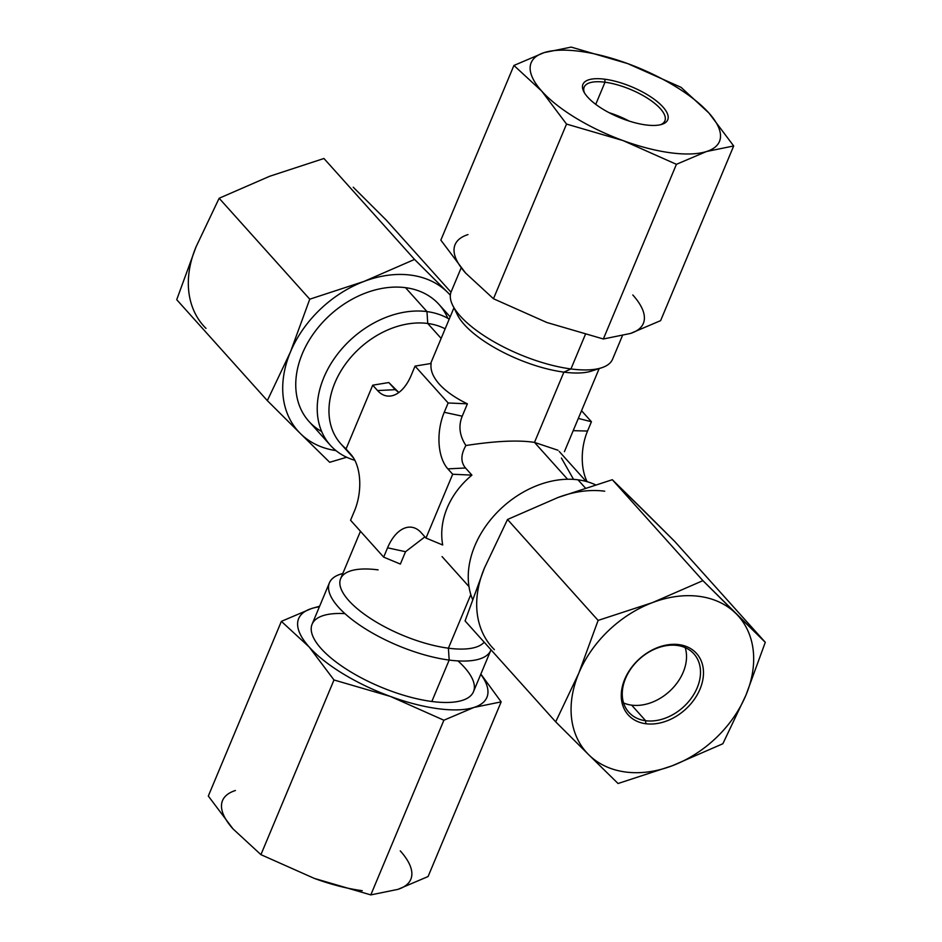 <?xml version="1.0" encoding="UTF-8"?>
<svg xmlns="http://www.w3.org/2000/svg" width="942" height="942" viewBox="0 0 942 942"><rect width="100%" height="100%" fill="white"/><g stroke="black" fill="none" stroke-linecap="round" stroke-linejoin="round"><path stroke-width="1.41" d="M354.463 510.953A41.66 23.479 -82.5 0 0 350.86 454.362L346.032 448.981L372.726 385.184L377.554 390.565A41.66 23.479 -82.5 0 0 411.159 375.422L415.057 366.108L448.145 402.976L444.247 412.29A41.66 23.479 -82.5 0 0 447.85 468.869L452.678 474.25L425.996 538.059L421.168 532.677A41.66 23.479 -82.5 0 0 387.562 547.808L383.665 557.122L350.565 520.255L354.463 510.953A41.66 23.479 -82.5 0 0 350.86 454.362L346.032 448.981L372.726 385.184L377.554 390.565A41.66 23.479 -82.5 0 0 389.988 396.076A41.66 23.479 -82.5 0 0 411.159 375.422L415.057 366.108L431.142 363.459L415.057 366.108L448.145 402.976L467.385 403.835C455.245 397.948 445.896 391.389 439.313 384.159C432.908 376.918 430.176 370.018 431.142 363.459C430.176 370.018 432.908 376.918 439.313 384.159C445.896 391.389 455.245 397.948 467.385 403.835L448.145 402.976L444.247 412.29A41.66 23.479 -82.5 0 0 447.85 468.869L452.678 474.25L425.996 538.059L421.168 532.677A41.66 23.479 -82.5 0 0 414.339 527.897A41.66 23.479 -82.5 0 0 387.562 547.808L383.665 557.122L350.565 520.255L354.463 510.953M353.591 458.048L340.816 443.823A78.716 58.545 -41.9 0 1 345.443 364.142A78.716 58.545 -41.9 0 1 427.739 323.471L441.139 338.402L427.739 323.471A78.716 58.545 138.1 0 0 342.747 368.087A78.716 58.545 138.1 0 0 346.103 448.804M398.843 392.508L388.81 382.534L372.726 385.184L388.81 382.534L395.216 389.67L377.554 390.565L395.216 389.67L398.843 392.508M321.681 431.542A87.465 65.045 -41.9 0 1 308.269 341.769A87.465 65.045 -41.9 0 1 405.507 287.663L426.985 311.59A87.465 65.045 138.1 0 0 335.54 356.782A87.465 65.045 138.1 0 0 330.407 445.319A87.465 65.045 138.1 0 0 354.84 460.285A87.465 65.045 -41.9 0 1 326.085 372.561A87.465 65.045 -41.9 0 1 426.985 311.59L427.739 323.471L426.985 311.59A87.465 65.045 -41.9 0 1 449.204 319.114A87.465 65.045 138.1 0 0 426.985 311.59L405.507 287.663A87.465 65.045 -41.9 0 1 447.815 318.314M445.154 328.805A78.716 58.545 138.1 0 0 427.739 323.471A78.716 58.545 -41.9 0 1 445.154 328.805M378.107 569.875A78.716 28.307 22.7 0 0 350.459 570.946A78.716 28.307 22.7 0 0 360.162 611.075A78.716 28.307 22.7 0 0 448.404 648.19A78.716 28.307 22.7 0 0 484.164 642.173A78.716 28.307 -157.3 0 1 448.404 648.19L470.823 594.602L448.404 648.19A78.716 28.307 -157.3 0 1 371.16 618.894A78.716 28.307 -157.3 0 1 340.639 578.659L360.456 531.276M400.362 564.07L405.531 551.718L424.924 536.858L405.531 551.718L387.562 547.808L405.531 551.718L400.362 564.07L383.665 557.122L400.362 564.07M442.693 544.994L425.996 538.059L442.693 544.994C440.538 532.772 442.033 520.396 447.191 507.856C452.513 495.351 460.756 484.435 471.918 475.121L465.513 467.986C460.579 462.098 460.709 454.609 465.913 445.519C495.739 440.95 518.595 439.902 534.491 442.399L567.579 479.254L534.491 442.399C518.595 439.902 495.739 440.95 465.913 445.519C459.508 435.687 458.271 425.902 462.228 416.187L444.247 412.29L462.228 416.187L467.385 403.835L462.228 416.187C458.271 425.902 459.508 435.687 465.913 445.519C460.709 454.609 460.579 462.098 465.513 467.986L447.85 468.869L465.513 467.986L471.918 475.121L452.678 474.25L471.918 475.121C460.756 484.435 452.513 495.351 447.191 507.856C442.033 520.396 440.538 532.772 442.693 544.994M455.798 310.507A78.716 28.307 22.7 0 0 563.893 372.125L534.491 442.399L563.893 372.125A78.716 28.307 22.7 0 0 595.945 369.134M558.017 450.264L534.491 442.399L558.017 450.264M564.705 450.959L564.411 451.677M595.332 484.741A87.465 65.045 138.1 0 0 577.999 479.819A87.465 65.045 -41.9 0 1 595.332 484.741M585.276 487.921L577.999 479.819L585.276 487.921M494.373 649.639A102.042 75.89 -41.9 0 1 484.412 568.097L465.077 620.919L484.412 568.097L507.514 519.489L598.111 620.413L578.788 673.236L555.686 721.843L465.077 620.919L555.686 721.843L578.788 673.236A102.042 75.89 138.1 0 0 588.762 754.778L555.686 721.843L588.762 754.778A102.042 75.89 138.1 0 0 672.341 765.728L618.058 783.508L588.762 754.778A102.042 75.89 138.1 0 0 672.341 765.728L618.058 783.508L588.762 754.778A102.042 75.89 138.1 0 1 578.788 673.236L598.111 620.413L652.406 602.633L702.909 580.649L612.312 479.713L558.017 497.494A102.042 75.89 -41.9 0 1 604.729 491.206A102.042 75.89 -41.9 0 0 558.017 497.494L507.514 519.489L484.412 568.097A102.042 75.89 -41.9 0 0 494.373 649.639M558.017 497.494L507.514 519.489L598.111 620.413L652.406 602.633A102.042 75.89 138.1 0 0 578.788 673.236A102.042 75.89 138.1 0 1 652.406 602.633L702.909 580.649L765.281 642.314L674.672 541.379L612.312 479.713L558.017 497.494M641.596 508.445L612.312 479.713L702.909 580.649L735.985 613.583A102.042 75.89 138.1 0 0 699.117 596.345A102.042 75.89 138.1 0 0 652.406 602.633A102.042 75.89 138.1 0 1 699.117 596.345A102.042 75.89 138.1 0 1 735.985 613.583L765.281 642.314L745.958 695.125L722.855 743.744L672.341 765.728A102.042 75.89 138.1 0 0 745.958 695.125A102.042 75.89 138.1 0 0 735.985 613.583A102.042 75.89 138.1 0 1 745.958 695.125L722.855 743.744L672.341 765.728A102.042 75.89 138.1 0 0 745.958 695.125L765.281 642.314L674.672 541.379L641.596 508.445M678.923 644.622A45.958 34.183 -41.9 0 1 700.012 689.108A45.958 34.183 -41.9 0 1 645.823 723.739A45.958 34.183 -41.9 0 1 624.734 679.253A45.958 34.183 -41.9 0 1 678.923 644.622L677.133 645.435A43.732 32.523 -41.9 0 1 697.198 687.766A43.732 32.523 -41.9 0 1 645.635 720.724L645.823 723.739A45.958 34.183 138.1 0 0 700.012 689.108A45.958 34.183 138.1 0 0 678.923 644.622A45.958 34.183 138.1 0 0 624.734 679.253A45.958 34.183 138.1 0 0 645.823 723.739L645.635 720.724A43.732 32.523 -41.9 0 1 625.559 678.381A43.732 32.523 -41.9 0 1 677.133 645.435L678.923 644.622M645.635 720.724L631.658 705.146A43.732 32.523 -41.9 0 1 623.58 702.956A43.732 32.523 138.1 0 0 631.658 705.146L645.635 720.724A43.732 32.523 138.1 0 0 691.357 698.128A43.732 32.523 138.1 0 0 693.924 653.866A43.732 32.523 138.1 0 0 677.133 645.435A43.732 32.523 138.1 0 0 631.411 668.031A43.732 32.523 138.1 0 0 628.844 712.293A43.732 32.523 138.1 0 0 645.635 720.724M685.199 647.625A43.732 32.523 -41.9 0 1 672.871 688.025A43.732 32.523 -41.9 0 1 631.658 705.146A43.732 32.523 138.1 0 0 672.871 688.025A43.732 32.523 138.1 0 0 685.199 647.625M400.256 850.873A102.042 36.691 -157.3 0 1 397.924 889.366L428.08 876.543L501.156 701.872L428.08 876.543L397.924 889.366L370.807 894.9L443.882 720.23L390.459 696.456L333.986 679.971L260.922 854.653L233.086 828.984A102.042 36.691 -157.3 0 1 235.418 790.503A102.042 36.691 -157.3 0 0 233.086 828.984L208.312 796.037L281.375 621.367L311.531 608.544L319.621 606.224L311.531 608.544A102.042 36.691 22.7 0 0 309.2 647.024L281.375 621.367L311.531 608.544A102.042 36.691 22.7 0 0 309.2 647.024L333.986 679.971L309.2 647.024A102.042 36.691 22.7 0 0 390.459 696.456L333.986 679.971L260.922 854.653L314.345 878.415L370.807 894.9L397.924 889.366A102.042 36.691 -157.3 0 0 400.256 850.873M362.234 890.685A102.042 36.691 -157.3 0 1 314.345 878.415L370.807 894.9L443.882 720.23L390.459 696.456A102.042 36.691 22.7 0 0 438.348 708.737A102.042 36.691 22.7 0 0 474.038 707.407L443.882 720.23L474.038 707.407A102.042 36.691 22.7 0 0 480.761 674.295A102.042 36.691 22.7 0 1 474.038 707.407A102.042 36.691 22.7 0 1 438.348 708.737A102.042 36.691 22.7 0 1 390.459 696.456A102.042 36.691 22.7 0 1 309.2 647.024L281.375 621.367L208.312 796.037L233.086 828.984L260.922 854.653L314.345 878.415A102.042 36.691 -157.3 0 0 362.234 890.685M319.397 606.789A102.042 36.691 22.7 0 0 311.531 608.544A102.042 36.691 22.7 0 1 319.397 606.789M457.965 660.907A87.465 31.451 -157.3 0 1 431.836 701.484A87.465 31.451 -157.3 0 1 323.777 651.381A87.465 31.451 -157.3 0 1 344.925 613.631M480.856 674.083L501.156 701.872L474.038 707.407L501.156 701.872L480.856 674.083M490.794 650.321L473.473 691.722A87.465 31.451 -157.3 0 1 431.836 701.484L449.169 660.071A87.465 31.451 22.7 0 0 490.794 650.321A87.465 31.451 22.7 0 0 491.006 649.792A87.465 31.451 -157.3 0 1 449.169 660.071L431.836 701.484A87.465 31.451 -157.3 0 1 346.008 668.938A87.465 31.451 -157.3 0 1 312.096 624.228L329.417 582.815A87.465 31.451 22.7 0 0 363.329 627.525A87.465 31.451 22.7 0 0 449.169 660.071A87.465 31.451 -157.3 0 1 351.107 618.835A87.465 31.451 -157.3 0 1 340.333 574.243L342.829 573.431M342.782 573.537A87.465 31.451 22.7 0 0 329.417 582.815M448.404 648.19L449.169 660.071L448.404 648.19M629.15 121.071A43.732 15.72 22.7 0 0 609.121 112.687A43.732 15.72 -157.3 0 1 629.15 121.071M660.625 124.697A43.732 15.72 22.7 0 0 664.875 120.859A43.732 15.72 22.7 0 0 647.919 98.498A43.732 15.72 22.7 0 0 604.999 82.225L595.744 104.35L604.999 82.225A43.732 15.72 -157.3 0 1 653.171 102.183A43.732 15.72 -157.3 0 1 660.625 124.697M645.847 124.933A45.958 16.52 22.7 0 0 661.99 124.309A45.958 16.52 22.7 0 0 656.327 100.876A45.958 16.52 22.7 0 0 604.811 79.21L604.999 82.225L604.811 79.21A45.958 16.52 -157.3 0 1 662.968 106.999A45.958 16.52 -157.3 0 1 645.847 124.933A45.958 16.52 -157.3 0 1 587.69 97.144A45.958 16.52 -157.3 0 1 604.811 79.21A45.958 16.52 22.7 0 0 583.746 91.574A45.958 16.52 22.7 0 0 645.847 124.933M622.992 140.558A102.042 36.691 22.7 0 0 706.582 151.497A102.042 36.691 22.7 0 0 708.914 113.016A102.042 36.691 22.7 0 0 627.655 63.585A102.042 36.691 22.7 0 0 579.766 51.315A102.042 36.691 22.7 0 0 544.076 52.634A102.042 36.691 22.7 0 0 541.744 91.127A102.042 36.691 22.7 0 0 622.992 140.558A102.042 36.691 22.7 0 0 706.582 151.497L676.415 164.32L622.992 140.558L566.531 124.073L493.467 298.744L546.878 322.505L603.351 338.99L676.415 164.32L622.992 140.558L566.531 124.073L493.467 298.744L546.878 322.505L603.351 338.99L630.469 333.456L660.625 320.633L733.688 145.963L706.582 151.497L676.415 164.32L603.351 338.99L630.469 333.456L660.625 320.633L733.688 145.963L706.582 151.497A102.042 36.691 22.7 0 0 708.914 113.016L733.688 145.963L708.914 113.016A102.042 36.691 22.7 0 0 627.655 63.585L681.078 87.347L708.914 113.016L681.078 87.347L627.655 63.585A102.042 36.691 22.7 0 0 579.766 51.315A102.042 36.691 22.7 0 0 544.076 52.634L571.193 47.1L627.655 63.585L571.193 47.1L544.076 52.634A102.042 36.691 22.7 0 0 541.744 91.127L566.531 124.073L541.744 91.127L513.92 65.457L541.744 91.127A102.042 36.691 22.7 0 0 622.992 140.558M465.631 273.074L493.467 298.744L465.631 273.074L440.844 240.128L513.92 65.457L544.076 52.634L513.92 65.457L440.844 240.128L465.631 273.074A102.042 36.691 -157.3 0 1 467.962 234.593A102.042 36.691 -157.3 0 0 465.631 273.074M632.8 294.976A102.042 36.691 -157.3 0 1 630.469 333.456A102.042 36.691 -157.3 0 0 632.8 294.976M622.379 335.776L612.583 359.185A87.465 31.451 -157.3 0 1 570.946 368.946L585.335 334.54L570.946 368.946A87.465 31.451 -157.3 0 1 485.118 336.4A87.465 31.451 -157.3 0 1 451.206 291.679L461.144 267.917M452.761 305.467A87.465 31.451 22.7 0 0 570.946 368.946L563.893 372.125A78.716 28.307 -157.3 0 1 457.518 314.993L452.761 305.467M570.946 368.946A87.465 31.451 22.7 0 0 601.667 367.757L591.541 371.054A78.716 28.307 -157.3 0 1 563.893 372.125L570.946 368.946M584.44 92.822A43.732 15.72 -157.3 0 1 604.999 82.225A43.732 15.72 22.7 0 0 584.181 87.1A43.732 15.72 22.7 0 0 584.44 92.822M206.015 328.417A102.042 75.89 -41.9 0 1 196.042 246.875L219.145 198.256L309.753 299.191L364.048 281.411L414.551 259.427L323.942 158.492L269.659 176.272L219.145 198.256L309.753 299.191L364.048 281.411A102.042 75.89 138.1 0 0 290.43 352.014L309.753 299.191L290.43 352.014L267.328 400.621L176.719 299.686L196.042 246.875L176.719 299.686L267.328 400.621L290.43 352.014A102.042 75.89 138.1 0 0 300.404 433.555L267.328 400.621L300.404 433.555A102.042 75.89 138.1 0 0 336 450.617A102.042 75.89 138.1 0 1 300.404 433.555L329.688 462.287L300.404 433.555A102.042 75.89 138.1 0 1 290.43 352.014A102.042 75.89 138.1 0 1 364.048 281.411L414.551 259.427L447.627 292.361A102.042 75.89 138.1 0 0 364.048 281.411A102.042 75.89 138.1 0 1 447.627 292.361L450.358 295.058L447.627 292.361A102.042 75.89 138.1 0 1 450.347 295.246A102.042 75.89 138.1 0 0 447.627 292.361L414.551 259.427L323.942 158.492L269.659 176.272L219.145 198.256L196.042 246.875A102.042 75.89 -41.9 0 0 206.015 328.417M353.238 187.222L386.314 220.157L353.238 187.222M346.668 457.259L329.688 462.287L346.668 457.259M450.994 292.208L386.314 220.157L450.994 292.208M330.407 445.319L308.929 421.38A87.465 65.045 -41.9 0 1 314.063 332.856A87.465 65.045 -41.9 0 1 405.507 287.663A87.465 65.045 -41.9 0 1 439.102 304.537L450.158 316.853M472.448 599.159A87.465 65.045 -41.9 0 1 493.573 516.251A87.465 65.045 -41.9 0 1 577.999 479.819A87.465 65.045 138.1 0 0 493.573 516.251A87.465 65.045 138.1 0 0 472.448 599.159M561.42 458.036L573.56 479.384M587.16 481.715A41.66 23.479 97.5 0 1 587.537 431.047L573.195 430.671L587.537 431.047L591.435 421.745L578.317 418.425L591.435 421.745L581.544 410.724L591.435 421.745L587.537 431.047A41.66 23.479 -82.5 0 0 587.16 481.715M468.986 586.595L442.057 556.592M430.624 363.553L453.938 307.822M599.171 368.569L564.588 451.242M586.148 481.433L559.207 451.43"/></g></svg>
